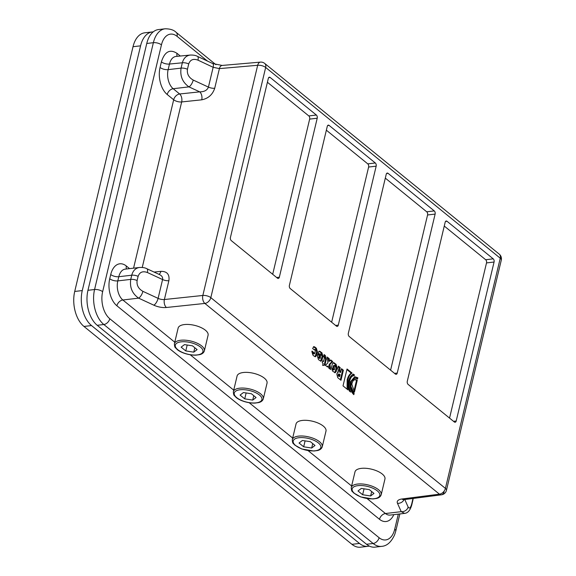 <?xml version="1.0" encoding="UTF-8"?>
<svg xmlns="http://www.w3.org/2000/svg" width="576" height="576" viewBox="0 0 576 576"><rect width="100%" height="100%" fill="white"/><g stroke="black" fill="none" stroke-linecap="round" stroke-linejoin="round"><path stroke-width="0.86" d="M272.693 274.291L309.658 119.11L317.21 118.224L279.338 277.2L276.653 277.517M279.338 277.2A2.369 1.411 83.3 0 1 278.273 278.46A2.369 1.411 83.3 0 1 277.502 278.201L231.278 240.617A2.369 1.411 83.3 0 1 230.436 237.434L268.308 78.466A2.369 1.411 -96.7 0 1 269.374 77.198A2.369 1.411 -96.7 0 1 270.151 77.458L316.375 115.042L308.815 115.927A2.369 1.411 -96.7 0 1 309.658 119.11M308.815 115.927L267.408 82.26M331.639 322.222L368.611 167.047L376.164 166.162L338.292 325.13L335.606 325.447M338.292 325.13A2.369 1.411 83.3 0 1 337.226 326.398A2.369 1.411 83.3 0 1 336.456 326.138L290.232 288.554A2.369 1.411 83.3 0 1 289.39 285.372L327.262 126.396A2.369 1.411 -96.7 0 1 328.327 125.136A2.369 1.411 -96.7 0 1 329.098 125.395L375.322 162.979L367.769 163.865A2.369 1.411 -96.7 0 1 368.611 167.047M367.769 163.865L326.362 130.19M390.593 370.159L427.565 214.978L435.118 214.092L397.246 373.068L394.56 373.385M397.246 373.068A2.369 1.411 83.3 0 1 396.18 374.328A2.369 1.411 83.3 0 1 395.41 374.069L349.186 336.485A2.369 1.411 83.3 0 1 348.343 333.302L386.215 174.334A2.369 1.411 -96.7 0 1 387.281 173.066A2.369 1.411 -96.7 0 1 388.051 173.326L434.275 210.917L426.722 211.795A2.369 1.411 -96.7 0 1 427.565 214.978M426.722 211.795L385.308 178.128M449.546 418.09L486.511 262.915L494.071 262.03L456.199 421.006L453.514 421.315M456.199 421.006A2.369 1.411 83.3 0 1 455.134 422.266A2.369 1.411 83.3 0 1 454.356 422.006L408.132 384.422A2.369 1.411 83.3 0 1 407.297 381.24L445.169 222.264A2.369 1.411 -96.7 0 1 446.234 221.004A2.369 1.411 -96.7 0 1 447.005 221.263L493.229 258.847L485.676 259.733A2.369 1.411 -96.7 0 1 486.511 262.915M485.676 259.733L444.262 226.058M351.936 544.327A26.057 15.538 83.3 0 0 360.439 547.2L367.999 546.314A26.057 15.538 -96.7 0 1 359.489 543.449L351.936 544.327L83.966 326.448L91.526 325.562A26.057 15.538 -96.7 0 1 82.267 290.57L74.714 291.456A26.057 15.538 83.3 0 0 83.966 326.448M133.02 46.714L140.573 45.835A26.057 15.538 -96.7 0 1 152.287 31.939L144.727 32.818A26.057 15.538 83.3 0 0 133.02 46.714L74.714 291.456M152.287 31.939A26.057 15.538 -96.7 0 1 153.223 31.874M140.573 45.835L82.267 290.57M91.526 325.562L359.489 543.449M369.31 546.07A26.057 15.538 -96.7 0 1 367.999 546.314M233.352 391.702L237.089 376.013A15.394 6.458 13.4 0 1 253.562 373.298A15.394 6.458 13.4 0 1 267.041 383.148L263.304 398.837A15.394 6.458 -166.6 0 0 254.606 390.485A15.394 6.458 -166.6 0 0 233.352 391.702C233.59 396.598 234.655 395.316 235.764 397.102C238.356 399.78 246.506 403.286 254.916 403.106L258.667 402.581C261.13 402.005 262.67 400.752 263.304 398.837M244.735 398.866L240.091 395.093L243.439 392.544L251.424 393.768L256.068 397.541L252.72 400.09L244.735 398.866L246.139 392.954M252.72 400.09L253.771 395.676M351.252 487.57L354.989 471.881A15.394 6.458 13.4 0 1 371.462 469.166A15.394 6.458 13.4 0 1 384.948 479.016L381.211 494.705A15.394 6.458 -166.6 0 0 372.506 486.353A15.394 6.458 -166.6 0 0 351.252 487.57C351.49 492.466 352.562 491.184 353.671 492.97L360.67 496.915L372.816 498.974L376.574 498.449C379.03 497.873 380.578 496.627 381.211 494.705M362.635 494.734L357.998 490.961L361.339 488.412L369.331 489.636L373.968 493.409L370.62 495.958L362.635 494.734L364.046 488.822M370.62 495.958L371.678 491.544M177.07 36.346A5.918 4.054 129.1 0 0 176.083 32.306C173.808 29.959 170.136 28.793 165.082 28.8L158.472 29.57A26.057 15.538 83.3 0 0 146.765 43.466L153.374 42.696L94.572 289.526A26.057 15.538 83.3 0 0 103.831 324.518L373.133 543.492A26.057 15.538 83.3 0 0 381.643 546.358C386.928 546.012 391.262 542.131 394.661 534.708L395.762 531.115A5.918 2.484 13.4 0 0 394.726 529.186A20.131 12.002 -96.7 0 1 379.102 537.71L109.793 318.737A20.131 12.002 -96.7 0 1 102.643 291.694L161.446 44.87A20.131 12.002 -96.7 0 1 177.07 36.346L207.482 61.078M102.643 291.694A5.918 2.484 -166.6 0 0 94.572 289.526L87.962 290.297A26.057 15.538 83.3 0 0 97.214 325.289L366.523 544.262A26.057 15.538 83.3 0 0 375.026 547.135L381.643 546.358M87.962 290.297L146.765 43.466M329.962 364.349L330.624 369.526L328.594 367.87L328.342 365.94L327.449 366.948L325.469 365.328L327.938 362.794L327.197 357.048L329.234 358.704L329.558 361.224L330.739 359.921L332.719 361.541L329.962 364.349L329.206 364.435L329.767 368.827M332.719 361.541L331.963 361.627L329.206 364.435M330.372 360.331L331.963 361.627M327.298 357.833L328.478 358.79L328.802 361.31L329.558 361.224M328.342 365.94L327.06 366.624M316.375 115.042A2.369 1.411 -96.7 0 1 317.21 118.224M375.322 162.979A2.369 1.411 -96.7 0 1 376.164 166.162M434.275 210.917A2.369 1.411 -96.7 0 1 435.118 214.092M493.229 258.847A2.369 1.411 -96.7 0 1 494.071 262.03M352.037 373.054C350.129 374.227 348.754 376.466 347.911 379.771L348.019 389.93L343.022 385.87L347.04 368.993L352.037 373.054L351.281 373.14C349.373 374.314 347.998 376.553 347.155 379.858L347.076 389.167M346.903 369.583L351.281 373.14M334.807 365.522L334.073 365.962L333.468 368.496C333.554 369.886 333.907 370.174 334.519 369.346L335.124 366.811L334.807 365.522L333.317 366.048L332.712 368.582C332.798 369.979 333.151 370.26 333.763 369.439M334.051 365.609L333.317 366.048L334.051 365.609M333.382 370.037L334.519 369.346M331.481 367.553L332.352 363.902L333.425 362.563L336.067 364.262L337.104 367.769L336.24 371.419L335.16 372.766L332.518 371.066L331.481 367.553M333.065 362.686L335.311 364.349L336.355 367.862L334.764 372.73M319.493 356.623L319.385 357.962L320.22 358.186L320.443 357.394L319.493 356.623L318.737 356.71L318.636 358.063L319.961 358.438M318.989 351.238L321.134 352.822L322.171 356.328L320.587 361.195M321.89 352.728L322.927 356.242L322.056 359.892L320.983 361.231L318.442 359.618L317.405 356.105L317.93 353.887L320.731 356.17L320.94 355.284C320.882 353.938 320.566 353.678 319.997 354.514L318.139 353.009L318.269 352.454L319.349 351.115L321.89 352.728L321.134 352.822M319.997 354.514L320.357 353.909L319.457 354.074M320.731 356.17L319.975 356.256L317.794 354.478M313.862 352.57C313.927 353.909 314.244 354.161 314.82 353.326L315.432 349.949L314.842 349.394L314.474 350.028L312.617 348.516L313.826 346.622L314.856 347.011L316.368 348.242L317.405 351.749L316.534 355.399L315.461 356.746L314.431 356.357L312.919 355.126L311.882 351.619L312.012 351.065L313.862 352.57L313.106 352.663C313.171 353.995 313.488 354.247 314.064 353.419M313.466 346.752L315.612 348.329L316.649 351.842L315.065 356.71M314.842 349.394L313.927 349.582M313.682 354.017L314.82 353.326M311.868 351.655L313.106 352.663M354.132 393.415L353.83 394.661C350.64 391.486 349.51 387.209 350.431 381.823L354.73 376.726L357.854 377.784L357.559 379.03L354.881 378.115L351.619 381.168L351.216 382.457L350.971 386.489L354.132 393.415L353.376 393.502L353.232 394.106M354.506 378.187L350.863 381.254L350.46 382.55L350.215 386.575L353.376 393.502M357.854 377.784L357.098 377.87L356.926 378.59M354.355 376.79L357.098 377.87M354.42 375.214L350.827 376.963L349.114 380.117L348.401 385.711L349.466 391.111M354.658 375.185C349.877 375.019 347.35 385.661 350.647 392.069L349.279 390.96C347.328 382.658 348.667 377.035 353.297 374.083L354.658 375.185L353.779 375.286M352.742 374.335L353.894 375.271M323.107 363.413L322.25 362.714L322.711 360.799L323.568 361.49L324.382 358.078L323.69 356.486L324.137 354.557L325.325 355.522L326.362 359.035L324.914 365.112L322.654 365.335L323.107 363.413M324.914 365.112L322.798 365.45M324 355.147L325.606 359.122L324.166 365.198M323.568 361.49L322.567 361.382M329.234 358.704L328.478 358.79M357.264 380.232L354.456 392.018L351.864 384.286L352.073 383.047L353.182 380.635L355.082 379.498L357.264 380.232L356.508 380.326L353.858 391.442M354.708 379.57L356.508 380.326M338.818 374.63L339.66 376.495L338.414 376.186L338.062 374.717L338.731 374.242L338.062 374.717L339.487 374.155L338.818 374.63M339.66 376.495L340.099 374.652L339.487 374.155M337.846 371.88L338.335 372.017L337.968 368.453L338.357 366.12L340.214 367.632L339.048 370.166L339.89 372.449L340.646 372.355L341.518 368.69L343.382 370.21L340.978 380.311L337.745 377.676L336.78 373.889L338.335 372.017L337.486 372.053M340.214 367.632L339.458 367.718L339.3 368.921M338.299 366.775L339.458 367.718M343.382 370.21L342.626 370.296L340.358 379.807M341.381 369.281L342.626 370.296M340.056 368.834L339.804 370.08L340.646 372.355M142.243 267.451L181.67 101.945A5.918 2.484 13.4 0 1 173.678 99.763A5.918 4.054 129.1 0 1 179.647 93.982L173.182 88.718A5.918 4.054 -50.9 0 0 167.213 94.5L173.678 99.763L133.567 268.157M193.219 80.064C188.77 77.515 186.84 73.915 187.445 69.264L188.719 63.929C190.224 59.702 193.313 58.442 197.971 60.142L213.149 67.291L208.433 87.106L193.219 80.064A5.918 2.333 114.8 0 1 188.957 86.875L173.182 88.718A14.213 8.474 -96.7 0 1 168.134 69.631L169.466 64.044C170.64 59.494 172.764 56.966 175.838 56.462L190.274 55.051C186.264 55.62 183.622 58.198 182.347 62.784L181.073 68.119C179.921 76.104 182.549 82.354 188.957 86.875L199.728 91.858L179.647 93.982A5.918 3.456 84 0 1 181.67 101.945L201.744 99.821A5.918 3.456 84 0 0 199.728 91.858C204.322 91.829 207.223 90.245 208.433 87.106A5.918 2.484 -166.6 0 0 214.718 88.258L219.398 68.609L257.674 65.282A5.918 2.484 13.4 0 1 265.666 67.464A5.918 4.054 -50.9 0 0 264.679 63.418L264.679 63.418A5.918 5.918 0 0 0 260.431 62.114L260.431 62.114A5.918 3.499 85 0 0 257.674 65.282L202.838 295.466A5.918 3.456 84 0 0 204.862 303.43A5.918 4.054 -50.9 0 0 210.823 297.648A5.918 2.484 -166.6 0 0 202.838 295.466L164.39 299.527A5.918 2.484 13.4 0 1 158.098 298.375L142.891 291.334A5.918 2.333 114.8 0 1 138.622 298.145L153.835 305.186A5.918 2.333 -65.2 0 0 158.098 298.375L162.583 279.547C162.965 277.466 161.986 275.832 159.653 274.644L146.844 268.711A5.918 2.333 -65.2 0 0 146.794 268.69M158.926 274.306A5.918 3.456 84 0 0 160.884 271.346L154.08 272.066M139.867 267.43L139.478 267.466C135.547 268.099 132.962 270.677 131.738 275.206L130.745 279.389C129.586 287.374 132.214 293.623 138.622 298.145L122.854 299.988A5.918 4.054 -50.9 0 0 116.885 305.77L379.49 519.3A20.131 12.002 83.3 0 0 393.818 514.649M412.978 498.478L411.732 503.827C410.566 508.018 409.363 509.076 408.132 507.002A5.918 5.119 155.9 0 1 401.227 511.668L404.611 513.374M222.149 65.441A5.918 3.499 85 0 0 219.398 68.609L213.149 67.291A5.918 2.318 -64.8 0 0 212.659 63.518L222.149 65.441L260.431 62.114M142.891 291.334C138.434 288.778 136.512 285.178 137.11 280.534L138.11 276.35C139.622 272.117 142.711 270.842 147.377 272.506A5.918 2.333 -65.2 0 0 146.844 268.718C145.109 267.739 142.654 267.322 139.478 267.473L125.186 269.136A14.213 8.474 -96.7 0 0 118.8 276.718A5.918 2.484 13.4 0 1 110.729 274.55L109.728 278.734A20.131 12.002 83.3 0 0 116.885 305.77M499.262 254.16L499.262 254.16A5.918 4.054 129.1 0 1 500.249 258.206A5.918 2.484 13.4 0 1 501.286 260.129A5.918 5.918 0 0 0 499.262 254.16L264.679 63.418M153.835 305.186A11.844 4.968 -166.6 0 0 166.406 307.49L204.862 303.43L439.445 494.172L401.933 498.996A5.918 3.6 82.7 0 0 403.934 499.637L441.446 494.813A5.918 5.918 0 0 0 446.45 490.313A5.918 2.484 -166.6 0 0 445.414 488.39A5.918 4.054 129.1 0 1 439.445 494.172A5.918 3.6 82.7 0 0 441.446 494.813L441.446 494.813A5.918 3.6 82.7 0 0 444.118 491.652M190.663 55.022L190.274 55.051C193.363 54.958 195.768 55.397 197.474 56.369A5.918 2.318 -64.8 0 0 197.417 56.34M197.971 60.142A5.918 2.318 -64.8 0 0 197.474 56.369L212.652 63.511M311.674 448.027L303.682 446.803L299.045 443.023L302.386 440.474L310.378 441.698L315.014 445.471L311.674 448.027L312.725 443.606M303.682 446.803L305.093 440.892M292.298 439.639L296.042 423.95A15.394 6.458 13.4 0 1 312.516 421.236A15.394 6.458 13.4 0 1 325.994 431.086L322.258 446.774A15.394 6.458 -166.6 0 0 313.56 438.422A15.394 6.458 -166.6 0 0 292.298 439.639C292.543 444.535 293.609 443.254 294.718 445.039L301.716 448.978L313.87 451.037L317.621 450.518C320.076 449.935 321.624 448.69 322.258 446.774M174.398 343.764L178.135 328.082A15.394 6.458 13.4 0 1 194.609 325.361A15.394 6.458 13.4 0 1 208.087 335.218L204.35 350.906A15.394 6.458 -166.6 0 0 195.653 342.554A15.394 6.458 -166.6 0 0 174.398 343.764C174.636 348.667 175.709 347.386 176.81 349.171C179.402 351.842 187.56 355.356 195.962 355.169L199.714 354.65C202.176 354.067 203.717 352.822 204.35 350.906M193.766 352.152L185.782 350.928L181.138 347.155L184.486 344.606L192.47 345.83L197.114 349.603L193.766 352.152L194.818 347.738M185.782 350.928L187.186 345.024M253.872 391.896A14.213 5.962 13.4 0 1 256.118 402.854A14.213 5.962 13.4 0 1 234.245 394.193A14.213 5.962 13.4 0 1 253.872 391.896M371.779 487.771A14.213 5.962 13.4 0 1 374.018 498.722A14.213 5.962 13.4 0 1 352.145 490.061A14.213 5.962 13.4 0 1 371.779 487.771M268.682 77.63L270.151 77.458M327.636 125.568L329.098 125.395M386.59 173.498L388.051 173.326M445.536 221.436L447.005 221.263M347.911 379.771L347.155 379.858M333.468 368.496L332.712 368.582M336.24 371.419L335.484 371.513M337.104 367.769L336.355 367.862M336.067 364.262L335.311 364.349M334.454 362.945L333.698 363.038M319.392 357.048L318.636 357.134M322.927 356.242L322.171 356.328M320.378 351.504L319.622 351.59M322.056 359.892L321.3 359.978M316.534 355.399L315.778 355.493M317.405 351.749L316.649 351.842M316.368 348.242L315.612 348.329M314.856 347.011L314.1 347.098M326.362 359.035L325.606 359.122M325.325 355.522L324.569 355.615M339.163 376.092L338.414 376.186M339.804 370.08L339.048 370.166M500.249 258.206L445.414 488.39L210.823 297.648L265.666 67.464L500.249 258.206M404.388 513.41L390.096 515.081A14.213 8.474 -96.7 0 1 385.452 513.518A5.918 4.054 -50.9 0 0 379.49 519.3M401.933 498.996A11.844 4.968 -166.6 0 0 397.476 503.294L401.227 511.668L385.452 513.518L367.106 498.593M351.626 486.007L308.153 450.662M292.673 438.077L249.199 402.725M233.719 390.139L190.253 354.794M174.773 342.202L122.854 299.988A14.213 8.474 -96.7 0 1 117.799 280.901A5.918 2.484 13.4 0 1 109.728 278.734M137.11 280.534A5.918 2.484 -166.6 0 0 130.745 279.389L117.799 280.901L118.8 276.718L131.738 275.206A5.918 2.484 -166.6 0 1 138.11 276.35M126.518 268.985A5.918 4.054 129.1 0 1 126.353 266.026A20.131 12.002 83.3 0 0 110.729 274.55M129.55 268.625L126.353 266.026M187.445 69.264A5.918 2.484 -166.6 0 0 181.073 68.119L168.134 69.631A5.918 2.484 13.4 0 1 160.063 67.464A20.131 12.002 83.3 0 0 167.213 94.5M188.719 63.929A5.918 2.484 -166.6 0 0 182.347 62.784L169.466 64.044A5.918 2.484 13.4 0 1 161.395 61.877L160.063 67.464M177.192 56.333A5.918 4.054 129.1 0 1 177.019 53.352C169.855 48.816 164.65 51.653 161.395 61.877M180.31 56.03L177.019 53.352M398.311 514.123L394.726 529.186M201.744 99.821C208.253 98.518 212.573 94.666 214.718 88.258M166.406 307.49A5.918 3.456 84 0 1 164.39 299.527L168.876 280.699C169.747 274.428 167.083 271.31 160.884 271.346M168.876 280.699A5.918 2.484 13.4 0 1 162.583 279.547L147.377 272.506M404.035 499.622A5.918 5.119 155.9 0 1 397.476 503.294M412.733 499.644A5.918 2.484 13.4 0 1 412.834 500.45L411.84 504.634A5.918 2.484 13.4 0 1 411.811 504.72M411.732 503.827A5.918 2.484 13.4 0 1 411.84 504.634C410.328 510.242 407.858 513.166 404.41 513.403M408.132 507.002L404.784 499.529M379.102 537.71A5.918 4.054 129.1 0 1 373.133 543.492L366.523 544.262M109.793 318.737A5.918 4.054 129.1 0 1 103.831 324.518L97.214 325.289M161.446 44.87A5.918 2.484 -166.6 0 0 153.374 42.696A26.057 15.538 83.3 0 1 165.082 28.8M312.826 439.834A14.213 5.962 13.4 0 1 315.072 450.785A14.213 5.962 13.4 0 1 293.198 442.13A14.213 5.962 13.4 0 1 312.826 439.834M194.918 343.966A14.213 5.962 13.4 0 1 197.165 354.917A14.213 5.962 13.4 0 1 175.291 346.262A14.213 5.962 13.4 0 1 194.918 343.966M334.447 365.371L333.691 365.458M354.125 378.209L354.881 378.115M339.178 374.026L338.422 374.112M403.25 499.622L403.934 499.637M446.45 490.313L501.286 260.129M413.23 498.442L412.848 500.364M176.083 32.306L215.942 64.714M399.852 513.936L395.762 531.115"/></g></svg>
